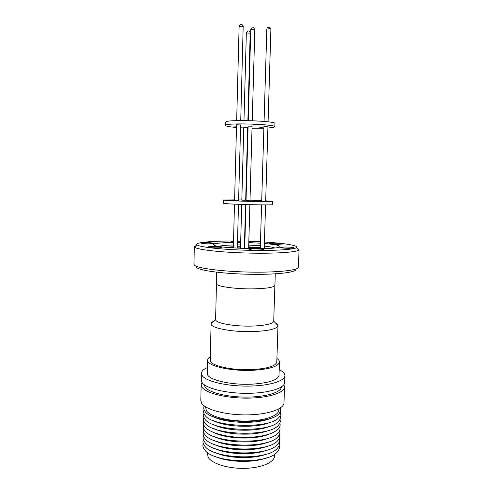 <?xml version="1.0" encoding="UTF-8"?>
<svg xmlns="http://www.w3.org/2000/svg" width="493" height="493" viewBox="0 0 493 493"><rect width="100%" height="100%" fill="white"/><g stroke="black" fill="none" stroke-linecap="round" stroke-linejoin="round"><path stroke-width="0.74" d="M265.684 200.817L272.518 201.427L272.419 204.595C274.083 205.445 229.263 204.361 224.118 203.418L223.421 203.227L223.495 200.053L234.6 199.862M272.518 201.427C274.188 202.148 229.35 201.039 224.198 200.22L223.495 200.053M231.143 200.158L233.929 200.226L231.143 200.158M251.066 201.206L253.92 201.273L251.066 201.206M257.71 200.719L260.446 200.787L257.71 200.719M240.547 124.951L236.56 124.791L234.582 200.633L238.6 200.743L240.621 124.908M267.945 126.325L263.928 126.22L261.697 201.199L265.672 201.31L267.945 126.325M252.083 126.226L248.096 126.116L246.032 200.663L249.982 200.774L252.083 126.226M247.622 127.434L243.788 127.28L241.816 200.176L245.68 200.281L247.696 127.391M267.89 128.044L273.658 127.391L274.854 126.787C276.635 124.476 231.34 122.726 226.059 124.926L225.332 125.401C225.64 126.165 229.356 126.849 236.492 127.465M274.854 126.787L274.952 123.552C276.739 121.112 231.42 119.331 226.139 121.66L225.412 122.165L225.332 125.401M235.808 126.14L232.998 126.023L235.808 126.14M256.052 125.019L253.174 124.908L256.052 125.019M262.559 127.514L259.793 127.41L262.559 127.514M274.866 285.533L273.726 321.122C272.931 323.815 265.93 325.46 252.73 326.07C234.619 326.742 214.812 323.081 215.607 319.501L211.096 323.753C211.158 322.816 212.076 321.947 213.857 321.153M275.384 322.872C277.115 323.765 277.984 324.684 277.99 325.62L277.99 325.645C277.134 328.843 269.098 330.815 253.877 331.561C232.924 332.393 210.086 328.018 211.096 323.778L211.096 323.753M211.096 323.778L210.252 360.124C209.223 365.436 231.913 370.748 252.767 369.553C267.915 368.511 275.926 365.985 276.807 361.985L277.99 325.645M276.924 358.522C278.625 359.68 279.463 360.87 279.445 362.09C278.514 366.398 269.874 369.121 253.538 370.255C230.983 371.556 206.481 365.806 207.608 360.081C207.658 358.861 208.564 357.721 210.332 356.661M279.445 362.09L279.013 375.284C278.07 379.912 269.443 382.851 253.131 384.096C230.613 385.538 206.173 379.425 207.306 373.281L207.608 360.081M279.204 369.528L282.711 371.765C284.196 373.028 284.929 374.323 284.899 375.641C284.966 381.151 268.648 386.056 247.535 386.111C226.441 386.222 206.21 381.385 202.309 375.802L201.409 373.306C201.532 371.149 203.547 369.22 207.442 367.525M284.899 375.641L284.671 382.451C284.732 388.157 268.42 393.248 247.332 393.328C226.256 393.457 206.049 388.478 202.155 382.704L201.261 380.121L201.409 373.306M281.417 386.906C281.275 392.286 266.121 397.038 246.746 397.099C227.384 397.216 208.804 392.57 205.125 387.128L204.256 384.75M283.857 384.676L284.516 386.987C284.572 392.816 268.272 398.036 247.19 398.128C226.133 398.276 205.945 393.198 202.056 387.295L201.156 384.657L201.945 382.383M284.516 386.987L283.98 402.818C284.023 409.085 267.742 414.736 246.716 414.878C225.702 415.088 205.569 409.671 201.699 403.323L200.805 400.495L201.156 384.657M278.89 408.882L278.853 410.003C278.872 415.735 264.531 420.868 246.099 421.034C227.68 421.256 209.913 416.406 206.364 410.626L205.55 406.836M271.076 418.089C258.468 424.448 225.073 423.518 212.847 416.462M280.215 408.075C280.973 409.751 280.733 411.396 279.494 413.023C272.586 425.33 210.93 423.61 204.718 410.934L204.589 410.737C203.566 409.11 203.461 407.514 204.275 405.955M280.166 411.969C280.85 413.652 280.548 415.316 279.266 416.949C272.031 429.286 211.263 427.585 204.724 414.866L204.503 414.533C203.517 412.937 203.387 411.378 204.108 409.843M270.645 422.076C257.944 428.349 225.381 427.443 213.05 420.467M280.055 415.716C280.739 417.466 280.4 419.186 279.038 420.874C271.47 433.23 211.602 431.56 204.737 418.797L204.416 418.323C203.436 416.714 203.301 415.137 204.01 413.59M270.207 426.063C257.42 432.244 225.689 431.363 213.266 424.473M279.944 419.457C280.628 421.269 280.246 423.049 278.798 424.8C270.922 437.168 211.935 435.522 204.755 422.735L204.33 422.107C203.356 420.486 203.221 418.896 203.911 417.331M269.757 430.05C265.068 432.053 258.985 433.353 251.498 433.951C235.993 434.789 223.323 432.965 213.494 428.479M279.833 423.197C280.517 425.077 280.092 426.92 278.557 428.725C274.391 433.144 265.678 435.96 252.41 437.174C232.351 438.887 209.537 433.618 204.78 426.667L204.244 425.89C203.282 424.257 203.134 422.649 203.812 421.071M269.301 434.037C256.385 440.021 226.287 439.177 213.728 432.484M279.716 426.932C280.406 428.879 279.938 430.79 278.311 432.651C269.819 445.037 212.588 443.435 204.805 430.599L204.157 429.668C203.202 428.023 203.054 426.402 203.72 424.806M268.833 438.024C255.867 443.897 226.583 443.078 213.968 436.496M279.605 430.66C280.289 432.681 279.777 434.653 278.064 436.582C269.277 448.957 212.914 447.385 204.835 434.536L204.071 433.439C203.122 431.782 202.974 430.149 203.621 428.54M268.352 442.011C255.356 447.767 226.879 446.972 214.221 440.502M279.494 434.388C280.178 436.478 279.617 438.517 277.805 440.508C268.734 452.876 213.241 451.323 204.872 438.468L203.985 437.211C203.042 435.535 202.888 433.889 203.529 432.269M267.865 445.999C254.85 451.637 227.168 450.861 214.492 444.507M279.377 438.117C280.067 440.274 279.457 442.381 277.547 444.433C268.192 456.789 213.561 455.261 204.909 442.406L203.899 440.976C202.962 439.288 202.808 437.63 203.43 435.991M267.366 449.986C254.345 455.495 227.458 454.743 214.763 448.519M279.266 441.833C279.95 444.07 279.291 446.245 277.282 448.359C267.656 460.696 213.882 459.193 204.959 446.338L203.819 444.735C202.888 443.041 202.728 441.364 203.338 439.713M266.855 453.973C253.84 459.353 227.748 458.619 215.053 452.525M279.149 445.549C279.839 447.866 279.124 450.109 277.011 452.284C267.12 464.597 214.196 463.118 205.008 450.275L203.732 448.494C202.808 446.781 202.641 445.093 203.245 443.429M266.596 457.88C253.377 463.093 228 462.385 215.096 456.438M274.57 454.256L274.515 456C274.484 462.342 261.321 468.06 244.479 468.35C227.655 468.701 211.38 463.482 208.077 457.116L207.331 452.377M227.889 247.492L233.362 247.19M237.361 247.104L240.547 247.092M206.518 242.636L200.959 243.092C201.532 243.505 204.12 243.752 208.73 243.844L214.258 243.394C213.672 242.981 211.09 242.729 206.518 242.636M213.617 246.512C210.024 246.512 208.083 246.685 207.787 247.024C208.403 247.492 211.177 247.776 216.107 247.868C219.699 247.862 221.634 247.696 221.899 247.357C221.265 246.882 218.504 246.605 213.617 246.512M254.924 248.86C251.51 248.86 249.674 249.027 249.421 249.366C250.13 249.877 253.094 250.185 258.314 250.29C261.728 250.284 263.552 250.117 263.786 249.785C263.052 249.267 260.101 248.959 254.924 248.86M285.422 246.999L280.443 247.437C281.189 247.924 284.128 248.225 289.268 248.33L294.222 247.893C293.452 247.406 290.519 247.104 285.422 246.999M274.428 243.185L269.64 243.573C270.318 244.004 273.054 244.269 277.855 244.374L282.618 243.986C281.916 243.554 279.186 243.283 274.428 243.185M233.522 241.219L231.642 241.552L233.497 241.983M237.49 242.248L240.676 242.285M274.613 247.954L274.194 247.776C272.463 247.159 269.166 246.605 264.31 246.112M260.366 245.754L248.731 245.113M244.805 245.009L244.448 244.996M240.602 244.947L237.423 244.941M233.423 244.99C225.745 245.169 220.876 245.637 218.806 246.395M268.377 248.423L264.254 247.93M260.31 247.566L248.682 246.919M244.756 246.808L244.399 246.802M240.553 246.746L237.373 246.746M233.374 246.802L225.011 247.209M233.485 242.445C221.012 242.636 214.363 243.363 213.537 244.627L214.048 245.169C218.701 248.792 282.341 250.019 279.975 246.482L278.767 245.637C276.296 244.824 271.501 244.115 264.39 243.505M260.44 243.209L248.805 242.624M244.873 242.513L244.516 242.507M240.67 242.445L237.484 242.427M233.522 241.022C211.3 240.917 194.02 242.531 197.071 244.873L197.323 245.052C200.559 247.221 222.62 249.624 247.628 250.265C272.641 250.931 293.933 249.668 296.398 247.646C297.199 247.036 296.601 246.401 294.604 245.754C289.268 244.195 279.211 242.944 264.433 242.008M194.901 247.418C198.192 249.778 221.308 252.379 247.603 253.051C273.898 253.747 296.201 252.336 298.696 250.136L299.048 249.594L298.425 267.237C298.721 270.244 277.534 272.611 250.222 272.099C222.928 271.618 197.878 268.377 194.525 265.271L193.952 264.322L194.322 246.666L194.901 247.418M196.491 267.286L196.843 267.644C200.189 270.768 225.295 273.979 251.824 274.311C278.385 274.681 297.815 272.111 295.88 269.067M275.279 273.843L274.909 285.311C274.04 287.401 266.54 288.584 252.391 288.861C234.415 289.071 215.663 286.254 216.421 283.678L216.698 272.204M196.633 245.298L194.322 246.666M260.483 241.78L248.842 241.293M244.91 241.182L244.553 241.169M240.707 241.095L237.521 241.052M240.701 241.299L237.521 241.169M244.386 247.135L244.744 247.141M248.675 247.252L260.298 247.961M264.242 248.38L265.481 248.54M238.618 199.924L241.823 199.985M245.687 200.078L246.05 200.084M250 200.195L261.709 200.626M240.541 127.761L243.776 127.94M247.671 128.106L248.041 128.125M252.028 128.235L263.866 128.217M250.764 29.549C251.122 28.391 251.473 27.842 251.824 27.916C253.581 28.101 252.94 26.351 254.807 29.66L253.353 29.186L250.764 29.549L248.25 120.6M250.222 33.148L246.371 32.982M239.197 26.394L239.123 26.511C240.011 24.693 240.837 24.083 241.595 24.687C242.069 24.367 242.618 25.02 243.24 26.64L241.934 26.16L239.197 26.394M266.824 29.093C267.2 27.805 267.674 27.214 268.26 27.306C269.246 26.677 270.121 27.306 270.891 29.186L269.468 28.711L266.824 29.093L264.069 121.414M243.166 26.764L240.738 120.551M243.973 120.545L246.346 32.914C247.88 30.535 249.168 30.356 250.204 32.39L247.88 120.594M245.563 204.558L244.349 248.466M249.871 204.681L248.632 248.589M265.561 204.897L264.236 248.577M238.501 204.312L237.336 248.158M254.807 29.66L252.243 120.711M270.891 29.186L268.081 121.826M273.726 321.122L277.99 325.62M296.398 247.646L298.696 250.136M197.071 244.873L194.643 247.227M216.458 283.9L215.607 319.482M241.699 204.429L240.51 248.318M245.927 204.57L244.707 248.478M261.586 204.885L260.279 248.657M234.489 204.133L233.343 247.917M239.123 26.511L236.671 120.631"/></g></svg>
